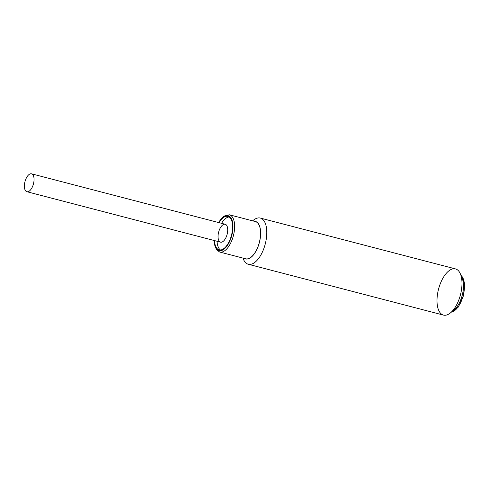 <?xml version="1.0" encoding="UTF-8"?>
<svg xmlns="http://www.w3.org/2000/svg" width="489" height="489" viewBox="0 0 489 489"><rect width="100%" height="100%" fill="white"/><g stroke="black" fill="none" stroke-linecap="round" stroke-linejoin="round"><path stroke-width="0.73" d="M213.925 240.435L214.078 242.837L216.425 249.708L219.714 252.037A19.242 9.12 -75.4 0 0 233.387 235.716A19.242 9.12 -75.4 0 0 229.414 214.799L255.337 221.548A19.242 9.12 -75.4 0 1 259.317 242.471A19.242 9.12 -75.4 0 1 245.637 258.785L219.714 252.037A19.242 9.12 -75.4 0 0 233.387 235.716A19.242 9.12 -75.4 0 0 229.414 214.799L223.821 216.132L218.467 222.507M227.648 228.455A9.248 4.383 104.6 0 1 221.236 242.226A9.248 4.383 104.6 0 1 219.763 228.962A9.248 4.383 104.6 0 1 227.648 228.455M220.515 250.007A17.298 8.203 104.6 0 1 217.061 241.254A17.298 8.203 104.6 0 0 220.515 250.007M221.59 223.32A17.298 8.203 104.6 0 1 229.121 216.957A17.298 8.203 104.6 0 0 221.59 223.32M225.136 247.477A17.298 8.203 104.6 0 1 219.188 249.891A17.298 8.203 104.6 0 1 214.518 240.588A17.298 8.203 104.6 0 0 225.136 247.477A17.298 8.203 104.6 0 0 232.483 229.524A17.298 8.203 104.6 0 0 227.905 216.407A17.298 8.203 104.6 0 0 219.048 222.66A17.298 8.203 104.6 0 1 232.061 221.927A17.298 8.203 104.6 0 1 225.136 247.477M214.249 242.44A18.044 8.557 -75.4 0 0 226.334 246.847A18.044 8.557 -75.4 0 0 232.165 220.508A18.044 8.557 -75.4 0 0 218.65 222.556A18.044 8.557 -75.4 0 1 232.165 220.508A18.044 8.557 -75.4 0 1 226.334 246.847A18.044 8.557 -75.4 0 1 214.249 242.44A18.044 8.557 -75.4 0 1 214.109 240.484A18.044 8.557 -75.4 0 0 214.249 242.44M33.185 184.818A9.248 4.383 104.6 0 1 24.835 189.347A9.248 4.383 104.6 0 1 29.627 174.139A9.248 4.383 104.6 0 1 33.185 184.818A9.248 4.383 104.6 0 1 26.883 191.719A9.248 4.383 104.6 0 1 24.976 181.663A9.248 4.383 104.6 0 1 31.547 173.821A9.248 4.383 104.6 0 1 33.185 184.818M461.005 275.429A19.389 9.193 104.6 0 1 463.217 295.576A19.389 9.193 104.6 0 1 451.457 312.086A19.389 9.193 104.6 0 0 463.217 295.576A19.389 9.193 104.6 0 0 461.005 275.429M461.249 276.585A19.389 9.193 104.6 0 1 462.203 295.313A19.389 9.193 104.6 0 1 452.233 311.2M260.313 218.07L455.51 268.913A23.863 11.314 104.6 0 1 459.739 297.294A23.863 11.314 104.6 0 1 443.48 315.099L248.284 264.256A23.863 11.314 -75.4 0 0 264.549 246.45A23.863 11.314 -75.4 0 0 260.313 218.07A23.863 11.314 -75.4 0 0 252.672 220.857M242.972 258.094A23.863 11.314 -75.4 0 0 248.284 264.256M244.537 258.498A19.389 9.193 -75.4 0 0 259.384 242.483A19.389 9.193 -75.4 0 0 254.237 221.26A19.389 9.193 -75.4 0 1 259.384 242.483A19.389 9.193 -75.4 0 1 244.537 258.498M242.929 258.082L243.339 259.084A23.863 11.314 -75.4 0 0 258.644 258.424A23.863 11.314 -75.4 0 0 266.517 228.21A23.863 11.314 -75.4 0 0 253.473 220.166L252.63 220.845M459.739 297.294A23.863 11.314 104.6 0 1 450.32 312.997A23.863 11.314 104.6 0 1 437.276 304.953A23.863 11.314 104.6 0 1 445.149 274.739A23.863 11.314 104.6 0 1 460.455 274.078A23.863 11.314 104.6 0 1 459.739 297.294M460.455 274.078L462.215 278.437A19.389 9.193 104.6 0 1 461.634 297.294A19.389 9.193 104.6 0 1 453.975 310.057L450.32 312.997M225.215 224.268L31.547 173.821M220.551 242.165L26.883 191.719M460.974 275.362L464.55 283.107L463.523 295.656L458.297 307.116L451.396 312.135"/></g></svg>
